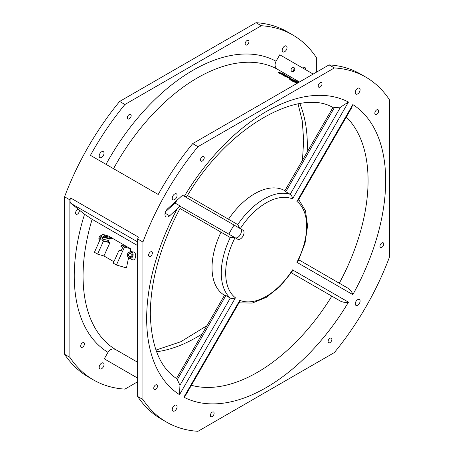 <?xml version="1.0" encoding="UTF-8"?>
<svg xmlns="http://www.w3.org/2000/svg" width="454" height="454" viewBox="0 0 454 454"><rect width="100%" height="100%" fill="white"/><g stroke="black" fill="none" stroke-linecap="round" stroke-linejoin="round"><path stroke-width="0.68" d="M297.62 83.048L291.78 80.489L289.192 78.44L290.475 78.497L298.823 82.356M298.687 82.435L291.184 78.905L290.106 78.843L292.455 80.653L297.813 82.94M298.318 82.645L297.421 82.117M295.543 81.118L294.124 80.437M292.143 79.609L290.168 79.092M333.44 107.746L340.54 107.11L290.197 194.301A60.382 34.862 120 0 0 237.748 224.582L239.746 228.322L182.491 195.265L167.617 208.778A5.227 3.019 120 0 0 164.938 214.424A5.227 3.019 120 0 0 166.022 216.819A5.227 3.019 120 0 0 169.654 215.809L179.971 206.201L179.943 208.454M224.509 295.282A60.382 34.862 -60 0 1 212.035 267.661A60.382 34.862 -60 0 1 221.036 232.181M228.504 219.242A60.382 34.862 -60 0 1 254.728 193.71A60.382 34.862 -60 0 1 284.891 190.697M180 208.488L230.28 237.521L180 208.488L230.28 237.521L234.519 237.38L179.971 206.201M340.54 107.11L348.473 102.042L292.546 198.909C292.495 197.104 291.712 195.566 290.197 194.301L285.799 191.758C284.573 191.003 284.408 190.793 285.305 191.123M389.419 257.202L389.419 99.721A199.198 115.004 120 0 0 365.771 77.106A199.198 115.004 120 0 0 334.365 67.935L197.984 146.67A199.198 115.004 120 0 0 142.931 242.033L142.931 399.514A199.198 115.004 120 0 0 166.578 422.129A199.198 115.004 120 0 0 197.984 431.3L334.365 352.559A199.198 115.004 120 0 0 389.419 257.202M177.088 406.71A3.422 1.975 120 0 0 176.379 405.144A3.422 1.975 120 0 0 173.74 406.063A3.422 1.975 120 0 0 172.248 409.508A3.422 1.975 120 0 0 172.957 411.074A3.422 1.975 120 0 0 175.596 410.161A3.422 1.975 120 0 0 177.088 406.71M177.088 195.39A3.422 1.975 120 0 0 176.379 193.818A3.422 1.975 120 0 0 173.74 194.738A3.422 1.975 120 0 0 172.248 198.182A3.422 1.975 120 0 0 172.957 199.749A3.422 1.975 120 0 0 175.596 198.835A3.422 1.975 120 0 0 177.088 195.39M360.101 301.053A3.422 1.975 120 0 0 359.392 299.487A3.422 1.975 120 0 0 356.753 300.4A3.422 1.975 120 0 0 355.261 303.845A3.422 1.975 120 0 0 355.97 305.411A3.422 1.975 120 0 0 358.609 304.498A3.422 1.975 120 0 0 360.101 301.053M360.101 89.727A3.422 1.975 120 0 0 359.392 88.161A3.422 1.975 120 0 0 356.753 89.075A3.422 1.975 120 0 0 355.261 92.52A3.422 1.975 120 0 0 355.97 94.092A3.422 1.975 120 0 0 358.609 93.172A3.422 1.975 120 0 0 360.101 89.727M214.123 413.259A2.679 1.544 120 0 0 213.567 412.033A2.679 1.544 120 0 0 211.502 412.748A2.679 1.544 120 0 0 210.338 415.444A2.679 1.544 120 0 0 210.889 416.67A2.679 1.544 120 0 0 212.954 415.949A2.679 1.544 120 0 0 214.123 413.259M157.521 386.048A2.679 1.544 120 0 0 156.965 384.822A2.679 1.544 120 0 0 154.905 385.537A2.679 1.544 120 0 0 153.736 388.232A2.679 1.544 120 0 0 154.292 389.458A2.679 1.544 120 0 0 156.352 388.738A2.679 1.544 120 0 0 157.521 386.048M381.865 242.93A2.679 1.544 120 0 0 380.117 245.291A2.679 1.544 120 0 0 380.526 247.436A2.679 1.544 120 0 0 381.865 247.305A2.679 1.544 120 0 0 383.613 244.944A2.679 1.544 120 0 0 383.204 242.799A2.679 1.544 120 0 0 381.865 242.93M330.001 338.23A2.679 1.544 120 0 0 328.248 340.591A2.679 1.544 120 0 0 328.662 342.736A2.679 1.544 120 0 0 330.001 342.605A2.679 1.544 120 0 0 331.749 340.245A2.679 1.544 120 0 0 331.335 338.099A2.679 1.544 120 0 0 330.001 338.23M318.226 85.976A2.679 1.544 120 0 0 318.782 87.202A2.679 1.544 120 0 0 320.847 86.487A2.679 1.544 120 0 0 322.017 83.791A2.679 1.544 120 0 0 321.46 82.566A2.679 1.544 120 0 0 319.395 83.286A2.679 1.544 120 0 0 318.226 85.976M374.828 113.188A2.679 1.544 120 0 0 375.384 114.414A2.679 1.544 120 0 0 377.444 113.699A2.679 1.544 120 0 0 378.613 111.003A2.679 1.544 120 0 0 378.057 109.777A2.679 1.544 120 0 0 375.997 110.492A2.679 1.544 120 0 0 374.828 113.188M150.484 256.3A2.679 1.544 120 0 0 152.238 253.945A2.679 1.544 120 0 0 151.823 251.8A2.679 1.544 120 0 0 150.484 251.93A2.679 1.544 120 0 0 148.736 254.291A2.679 1.544 120 0 0 149.15 256.436A2.679 1.544 120 0 0 150.484 256.3M202.353 161.005A2.679 1.544 120 0 0 204.101 158.645A2.679 1.544 120 0 0 203.687 156.499A2.679 1.544 120 0 0 202.353 156.63A2.679 1.544 120 0 0 200.6 158.991A2.679 1.544 120 0 0 201.014 161.136A2.679 1.544 120 0 0 202.353 161.005M234.519 237.38L237.726 239.23A5.227 3.019 120 0 0 242.958 236.211A5.227 3.019 120 0 0 242.958 230.172L239.746 228.322M365.771 77.106L360.493 74.059A199.198 115.004 120 0 0 329.082 64.888L192.7 143.623A199.198 115.004 120 0 0 158.23 194.482L90.442 155.347A199.198 115.004 120 0 1 124.918 104.488L119.635 101.441A199.198 115.004 120 0 0 64.582 196.798L64.582 354.279A199.198 115.004 120 0 0 88.229 376.894L93.507 379.941A199.198 115.004 120 0 0 124.918 389.112L137.647 381.763M137.647 241.914L71.04 203.46A6.225 3.592 -60 0 1 70.58 197.95L138.368 237.084A199.198 115.004 120 0 0 137.647 238.986L137.647 396.461A199.198 115.004 120 0 0 161.295 419.076L166.578 422.129M99.182 367.32A3.422 1.975 120 0 0 99.891 368.892A3.422 1.975 120 0 0 102.53 367.973A3.422 1.975 120 0 0 104.023 364.528A3.422 1.975 120 0 0 103.313 362.962A3.422 1.975 120 0 0 100.675 363.875A3.422 1.975 120 0 0 99.182 367.32M316.353 72.237L316.353 57.539A199.198 115.004 120 0 0 292.705 34.924L287.422 31.871A199.198 115.004 120 0 0 256.016 22.7L119.635 101.441M334.365 67.935L329.082 64.888M292.705 34.924A199.198 115.004 120 0 0 261.3 25.747L256.016 22.7M197.984 146.67L192.7 143.623M261.3 25.747L124.918 104.488M70.58 197.95A199.198 115.004 120 0 0 69.859 199.851L64.582 196.798M142.931 242.033L137.647 238.986M313.186 74.064L279.789 54.781L276.049 61.262C274.42 64.684 274.846 67.328 277.337 69.195L299.475 81.975M106.423 360.084L104.25 358.825L107.99 352.344A168.071 97.037 -60 0 1 84.552 214.254L92.117 219.316L137.647 245.608M71.04 203.46L78.724 209.595A2.679 1.544 120 0 0 77.418 209.748A2.679 1.544 120 0 0 75.67 212.103A2.679 1.544 120 0 0 76.079 214.248A2.679 1.544 120 0 0 77.418 214.118A2.679 1.544 120 0 0 79.087 212.007A2.679 1.544 120 0 0 78.996 209.816L84.552 214.254M69.859 199.851L69.859 357.326A199.198 115.004 120 0 0 93.507 379.941M104.023 153.202A3.422 1.975 120 0 0 103.313 151.636A3.422 1.975 120 0 0 100.675 152.55A3.422 1.975 120 0 0 99.182 156A3.422 1.975 120 0 0 99.891 157.566A3.422 1.975 120 0 0 102.53 156.647A3.422 1.975 120 0 0 104.023 153.202M287.036 47.539A3.422 1.975 120 0 0 286.326 45.973A3.422 1.975 120 0 0 283.688 46.893A3.422 1.975 120 0 0 282.189 50.337A3.422 1.975 120 0 0 282.899 51.904A3.422 1.975 120 0 0 285.538 50.99A3.422 1.975 120 0 0 287.036 47.539M84.455 343.86A2.679 1.544 120 0 0 83.899 342.634A2.679 1.544 120 0 0 81.839 343.355A2.679 1.544 120 0 0 80.67 346.044A2.679 1.544 120 0 0 81.221 347.27A2.679 1.544 120 0 0 83.286 346.555A2.679 1.544 120 0 0 84.455 343.86M245.16 43.794A2.679 1.544 120 0 0 245.716 45.02A2.679 1.544 120 0 0 247.776 44.299A2.679 1.544 120 0 0 248.945 41.609A2.679 1.544 120 0 0 248.395 40.383A2.679 1.544 120 0 0 246.329 41.098A2.679 1.544 120 0 0 245.16 43.794M305.446 69.593A2.679 1.544 120 0 0 305.548 68.821A2.679 1.544 120 0 0 304.992 67.595A2.679 1.544 120 0 0 303.034 68.202M129.282 118.817A2.679 1.544 120 0 0 131.03 116.457A2.679 1.544 120 0 0 130.621 114.312A2.679 1.544 120 0 0 129.282 114.448A2.679 1.544 120 0 0 127.534 116.803A2.679 1.544 120 0 0 127.943 118.948A2.679 1.544 120 0 0 129.282 118.817M165.574 211.666L174.285 203.75L173.587 203.352M137.647 362.281L115.503 349.495C112.649 348.275 110.14 349.222 107.99 352.344M176.81 200.424A164.337 94.88 120 0 0 175.272 203.171L174.921 202.966L174.234 203.721M294.822 68.866A2.179 1.776 -60 0 0 293.602 69.944A2.179 1.776 -60 0 0 293.284 71.539M294.504 70.461A2.179 1.776 -60 0 0 294.05 67.686A2.179 1.776 -60 0 0 291.423 68.685A2.179 1.776 -60 0 0 291.871 71.46A2.179 1.776 -60 0 0 294.504 70.461M283.046 74.604L282.507 74.354M282.632 74.098L278.813 72.39L282.587 73.4L284.925 74.745L282.416 73.888L282.632 74.098L282.093 74.445L279.465 73.304L278.625 72.714L278.955 72.651M284.391 75.239L284.198 75.568L282.774 75.12L282.961 74.791L282.28 74.399L283.103 74.496A162.22 93.66 120 0 1 283.665 74.643L285.498 75.438L284.539 74.882A162.22 93.66 120 0 1 285.089 75.041L289.419 77.538A162.22 93.66 120 0 0 288.869 77.384L287.989 77.14A162.22 93.66 120 0 0 287.433 76.998L282.961 74.791M282.28 74.399L282.093 74.728L282.774 75.12M290.185 77.685L289.993 78.009L289.294 77.753M289.419 77.538L289.226 77.867A161.845 93.445 120 0 0 288.682 77.708L288.869 77.384M288.12 76.947L287.915 77.271L288.682 77.708M287.989 77.14L287.802 77.469A161.845 93.445 120 0 0 287.24 77.322L287.433 76.998M284.227 75.523L284.034 75.852L287.24 77.322M297.194 83.292L291.462 80.744L288.999 78.769L289.192 78.44M97.599 254.115L103.41 241.176L109.902 242.68L103.932 255.971L97.599 254.115L94.426 252.288L102.513 234.287L108.835 236.137L112.002 237.97A161.845 93.445 120 0 0 111.979 238.044L127.358 246.925M130.843 248.843L124.521 246.993L121.354 245.166L127.67 247.016L130.843 248.843A161.845 93.445 120 0 0 130.116 251.556M128.522 258.071A161.845 93.445 120 0 0 126.507 267.939L116.44 264.994L113.267 263.161L119.079 250.222L120.049 250.784A1.243 0.999 -77 0 0 121.434 250.165L122.188 248.48A1.243 0.999 -77 0 0 121.814 246.845L120.849 246.289L121.354 245.166M131.944 259.467C135.184 262.123 137.477 253.559 133.794 252.038L130.667 251.539C127.024 252.827 126.382 255.052 128.743 258.212L129.089 258.383A3.536 2.843 -77 0 0 132.789 256.283A3.536 2.843 -77 0 0 131.637 251.845A3.536 2.843 -77 0 0 130.667 251.539M292.064 79.745L292.2 79.501A162.22 93.66 120 0 1 292.773 79.66L295.066 80.982A162.22 93.66 120 0 1 296.837 81.51L297.54 81.919L297.347 82.242A161.845 93.445 120 0 0 297.126 82.174M295.917 82.083L296.729 82.554M294.101 81.408L294.572 81.68M137.647 378.108L104.25 358.825M102.513 234.287L105.68 236.12L112.002 237.97M111.979 238.044L111.667 238.742L105.175 237.243L105.68 236.12M103.41 241.176L102.439 240.62A1.243 0.999 -77 0 1 102.065 238.986L102.825 237.3A1.243 0.999 -77 0 1 104.21 236.682L105.175 237.243M103.932 255.971L113.909 261.731M109.902 242.68L108.932 242.118A1.243 0.999 103 0 1 108.557 240.484L109.312 238.798A1.243 0.999 103 0 1 109.703 238.288M121.042 250.676L119.079 250.222M124.521 246.993L116.44 264.994M101.395 236.778A1.68 1.351 -77 0 0 100.079 237.754A1.68 1.351 -77 0 0 100.152 239.542M130.559 253.44A1.68 1.351 -77 0 0 130.258 253.321A1.68 1.351 -77 0 0 128.613 254.461A1.68 1.351 -77 0 0 129.197 256.476A1.68 1.351 -77 0 0 129.498 256.595A1.68 1.351 -77 0 0 131.138 255.46A1.68 1.351 -77 0 0 130.559 253.44M239.803 300.327L239.474 302.035L186.265 394.197L183.881 397.188L239.803 300.327A57.266 33.063 120 0 0 292.546 269.875L348.473 302.165C346.158 302.767 343.513 302.438 340.54 301.178L334.206 297.523M348.008 288.239L298.8 259.83L348.008 288.239C350.647 290.259 352.253 292.382 352.826 294.618L296.905 262.327A57.266 33.063 120 0 0 296.905 201.423L352.826 104.562L351.43 108.126L298.221 200.288L296.905 201.423M185.118 196.781C186.713 196.247 187.479 195.827 187.411 195.515M284.732 190.969L332.93 107.507C299.946 87.713 228.481 125.667 187.411 195.646M230.28 237.521A60.382 34.862 120 0 0 221.28 272.996A60.382 34.862 120 0 0 230.28 298.079C232.13 298.76 233.85 298.67 235.444 297.813L179.523 394.674L179.943 385.27L176.947 378.806M180.056 208.392C160.336 245.523 150.427 280.89 150.319 314.491C151.324 346.271 160.046 367.604 176.481 378.483L224.662 295.009M298.681 199.493L305.468 210.764L307.574 225.825L305.043 243.145L298.221 261.005L296.905 262.327M225.082 295.435C224.35 294.822 224.611 294.856 225.876 295.537L230.28 298.079L179.943 385.27M180.255 206.048L174.921 202.966M237.635 227.102L182.491 195.265M235.098 237.709A5.227 3.019 120 0 0 240.319 234.678A5.227 3.019 120 0 0 240.314 228.651L242.958 230.172L240.314 228.651M228.884 234.122A57.266 33.063 -60 0 1 234.111 225.071M237.748 224.582L187.474 195.549M239.014 302.829L252.174 303.073L266.271 297.37L279.999 286.514L292.064 271.679L292.546 269.875M291.332 272.769L340.54 301.178M282.025 73.565L283.58 74.025L281.843 73.44M278.625 72.714L279.142 72.322M284.925 74.745L284.317 75.018M286.185 75.829L287.444 76.561L286.065 76.028M292.2 79.501L297.484 82.554A162.22 93.66 120 0 1 298.057 82.713L295.77 81.391A162.22 93.66 120 0 1 297.54 81.919M292.507 79.859L296.025 81.89A162.22 93.66 120 0 0 295.446 81.748L291.928 79.711A162.22 93.66 120 0 1 292.507 79.859M292.007 79.955L294.203 81.226A162.22 93.66 120 0 0 293.619 81.09L291.417 79.819A162.22 93.66 120 0 1 292.007 79.955M286.139 76.686L286.332 76.363M284.703 76.238L284.896 75.909M295.843 82.214L296.025 81.89M142.931 399.514L137.647 396.461M69.859 357.326L64.582 354.279M169.654 215.809L165.08 213.17M179.523 394.674A169.007 97.576 -60 0 1 146.67 319.656A169.007 97.576 -60 0 1 177.105 209.039M352.826 104.562A169.007 97.576 -60 0 1 352.826 294.618M348.473 302.165A169.007 97.576 -60 0 1 183.881 397.188M235.047 237.68A57.266 33.063 120 0 0 235.444 297.813M184.33 196.321A169.007 97.576 -60 0 1 348.473 102.042M292.546 198.909A57.266 33.063 120 0 0 240.274 228.623M106.015 164.337A168.071 97.037 -60 0 1 276.049 61.262M113.534 168.678A161.845 93.445 -60 0 1 277.337 69.195M115.503 349.495A161.845 93.445 -60 0 1 92.117 219.316M108.932 242.118L102.439 240.62M108.557 240.484L102.065 238.986M109.312 238.798L102.825 237.3M120.514 250.892L120.049 250.784M128.771 258.23A3.536 2.843 -77 0 0 129.089 258.383L132.296 259.643M128.692 257.594A2.917 2.344 -77 0 0 131.938 256.152A2.917 2.344 -77 0 0 131.058 252.328A2.917 2.344 -77 0 0 127.818 253.769A2.917 2.344 -77 0 0 128.692 257.594M101.923 235.603A2.917 2.344 -77 0 0 99.205 237.249A2.917 2.344 -77 0 0 99.625 240.716M339.297 283.211A156.556 90.386 120 0 0 368.075 180.624A156.556 90.386 120 0 0 346.283 117.047M307.188 152.073A156.556 90.386 120 0 0 307.33 145.552A156.556 90.386 120 0 0 299.827 103.62M191.418 385.276A156.556 90.386 120 0 0 331.823 296.144M156.562 351.759A156.556 90.386 120 0 0 202.206 333.911M238.651 303.465A156.556 90.386 120 0 0 239.201 302.88M298.817 199.624A156.556 90.386 120 0 0 299.044 198.858M177.452 379.419L225.876 295.537M285.799 191.758L334.223 107.882M102.059 235.019L102.178 235.03A3.536 2.843 -77 0 0 102.059 235.019L98.961 237.158L99.443 241.125M280.878 74.013L281.066 73.684M279.465 73.304L279.658 72.975M155.943 350.074L180.766 341.749L206.956 325.688M302.443 160.296L303.686 140.468L302.245 120.872L298.057 103.926M280.776 72.822L280.589 73.145M284.942 74.802L284.749 75.131M282.632 74.138L282.439 74.467M278.784 72.305L278.597 72.629"/></g></svg>
